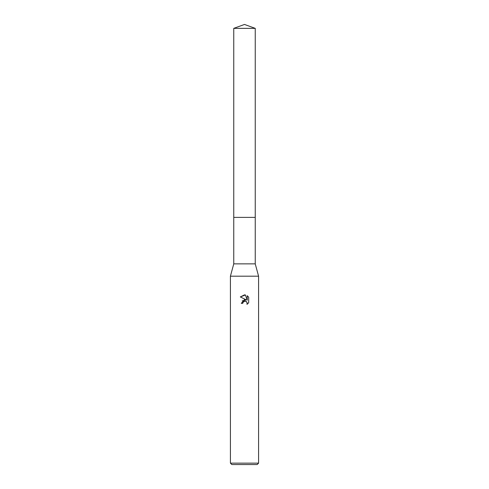 <?xml version="1.0" encoding="UTF-8"?>
<svg xmlns="http://www.w3.org/2000/svg" width="489" height="489" viewBox="0 0 489 489"><rect width="100%" height="100%" fill="white"/><g stroke="black" fill="none" stroke-linecap="round" stroke-linejoin="round"><path stroke-width="0.73" d="M233.76 28.356L255.24 28.356L244.5 24.45L233.76 28.356L233.76 217.391L255.24 217.391L255.24 263.864L258.583 276.187L258.583 463.144L230.417 463.144L231.823 464.55L257.177 464.55L258.583 463.144M255.24 28.356L255.24 217.391L233.76 217.391L233.76 263.864L255.24 263.864M233.76 263.864L230.417 276.187L258.583 276.187M245.411 294.965L240.319 296.933L244.5 294.867L245.411 294.965L247.232 300.222L247.232 295.723L248.681 297.19L248.687 302.74L247 304.354L247.067 302.483L246.584 301.756L244.989 301.096L242.978 302.343L242.74 303.363L241.26 303.363L244.5 299.659L246.291 299.879L240.313 296.927M242.74 303.363L242.892 302.538M242.978 302.343L244.127 301.267L245.851 301.267L247.067 302.483L247 304.354L248.681 302.74M246.291 299.879L242.202 300.869M248.681 297.19L247.232 295.723M230.417 276.187L230.417 463.144"/></g></svg>
